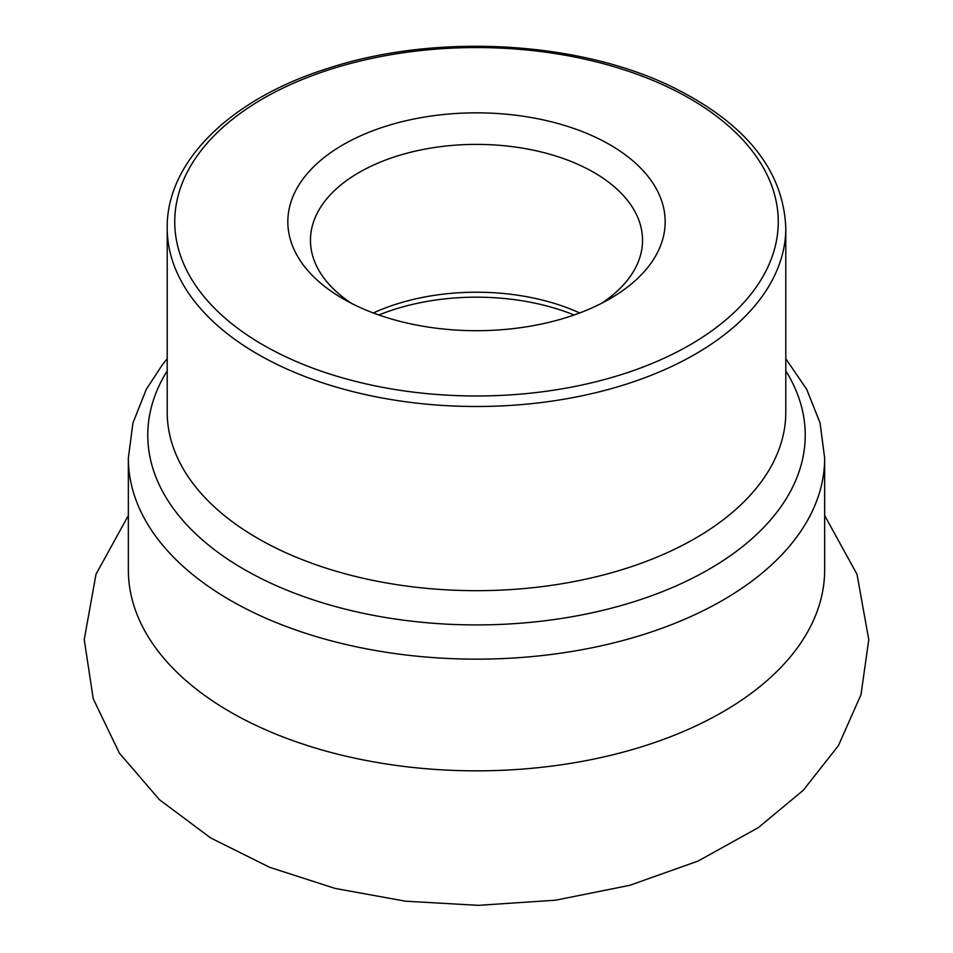 <?xml version="1.0" encoding="UTF-8"?>
<svg xmlns="http://www.w3.org/2000/svg" width="953" height="953" viewBox="0 0 953 953"><rect width="100%" height="100%" fill="white"/><g stroke="black" fill="none" stroke-linecap="round" stroke-linejoin="round"><path stroke-width="1.43" d="M355.219 305.222A188.67 108.928 180 0 1 343.092 298.789A188.67 108.928 180 0 1 343.092 144.749A188.67 108.928 180 0 1 609.908 144.749A188.67 108.928 180 0 1 609.908 298.789A188.67 108.928 180 0 1 355.219 305.222M351.597 303.411A166.036 95.86 180 0 1 310.464 240.251A166.036 95.86 180 0 1 476.5 144.391A166.036 95.86 180 0 1 642.536 240.251A166.036 95.86 180 0 1 601.403 303.411M373.326 312.965A166.036 95.86 180 0 1 579.674 312.965M128.345 569.834A348.155 201 0 0 0 476.5 770.846A348.155 201 0 0 0 824.655 569.834L824.655 458.155A348.155 201 180 0 1 476.5 659.154A348.155 201 180 0 1 128.345 458.155L128.345 569.834M785.796 370.848A328.725 189.79 180 0 1 476.5 624.918A328.725 189.79 180 0 1 167.204 370.848M785.796 227.934A309.296 178.568 180 0 1 476.5 406.502A309.296 178.568 180 0 1 167.204 227.934L167.204 412.113A309.296 178.568 0 0 0 476.5 590.681A309.296 178.568 0 0 0 785.796 412.113L785.796 227.934C783.402 170.539 746.044 123.783 673.747 87.688C579.364 40.788 435.771 32.843 327.915 68.378C231.245 98.624 166.418 161.212 167.204 227.934M670.459 88.319A301.744 174.208 0 0 0 179.331 191.517A301.744 174.208 0 0 0 579.71 385.477A301.744 174.208 0 0 0 670.459 88.319M574.099 314.99A169.729 97.992 0 0 0 378.901 314.99M824.655 458.155L820.068 422.953L806.667 389.265L785.796 358.733M128.345 458.155L132.932 422.953L146.333 389.265L162.498 364.558L167.204 358.733M128.345 515.502L96.015 574.218L84.233 639.63L93.251 698.835L119.375 753.12L159.496 799.746L210.744 837.985L269.532 867.266L335.146 888.434L405.525 901.204L478.358 905.35L555.587 900.192L629.754 885.325L698.096 861.047L758.278 827.645L803.331 790.228L838.39 745.651L861 694.689L868.767 639.701L857.009 574.254L824.655 515.525"/></g></svg>
